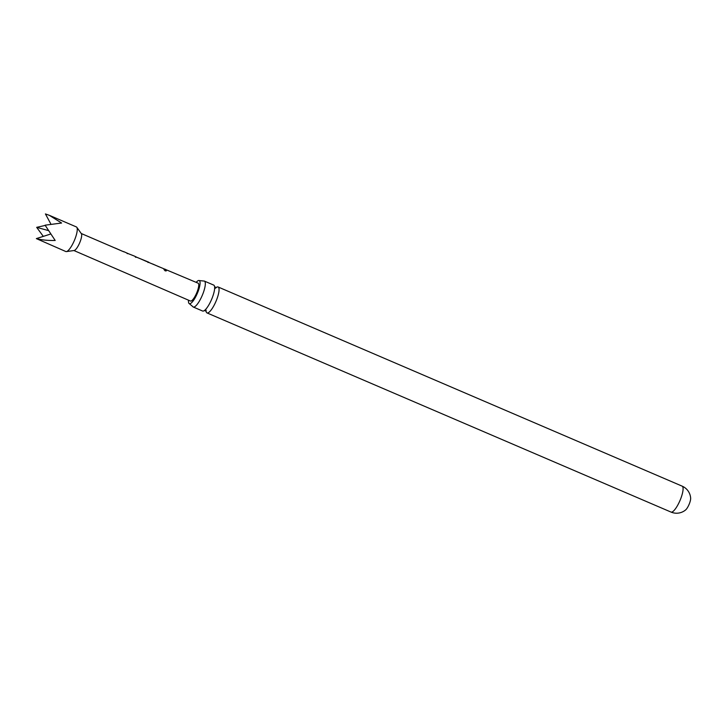<?xml version="1.0" encoding="UTF-8"?>
<svg xmlns="http://www.w3.org/2000/svg" width="727" height="727" viewBox="0 0 727 727"><rect width="100%" height="100%" fill="white"/><g stroke="black" fill="none" stroke-linecap="round" stroke-linejoin="round"><path stroke-width="1.09" d="M165.202 270.898L164.002 269.517L165.056 269.581L166.329 270.826L165.202 270.898M163.984 269.617L166.274 270.898M204.369 281.085L213.711 285.093A14.104 3.699 113.2 0 1 214.665 287.919A14.104 3.699 113.2 0 1 212.584 296.925A14.104 3.699 113.2 0 1 205.287 309.766A14.104 3.699 113.2 0 1 203.369 311.047A14.104 3.699 113.2 0 1 202.588 311.02L193.246 307.012A14.104 3.699 -66.8 0 0 194.027 307.039A14.104 3.699 -66.8 0 0 203.242 292.917A14.104 3.699 -66.8 0 0 204.369 281.085A14.104 3.699 -66.8 0 0 203.669 281.031A14.104 3.699 -66.8 0 0 203.587 281.049M682.135 486.145A14.104 14.104 0 0 1 690.65 498.168A7.206 1.89 113.2 0 1 689.596 503.139A7.206 1.89 113.2 0 1 685.597 509.954A14.104 14.104 0 0 1 671.012 512.072A14.104 3.699 -66.8 0 0 671.793 512.099A14.104 3.699 -66.8 0 0 681.008 497.968A14.104 3.699 -66.8 0 0 682.135 486.145L218.109 286.983A14.104 3.699 -66.8 0 0 217.328 286.947A14.104 3.699 -66.8 0 0 216.183 287.556M49.327 215.319L76.362 226.924A13.386 3.508 113.2 0 1 76.808 227.297A13.386 3.508 113.2 0 1 77.262 229.75A13.386 3.508 113.2 0 1 73.109 243.2A13.386 3.508 113.2 0 1 66.375 251.597A13.386 3.508 113.2 0 1 65.803 251.524L36.35 238.601C41.575 239.992 47.855 240.61 55.188 240.464L45.092 225.188L61.604 223.025L49.327 215.319L45.428 213.938L50.736 223.798M45.219 225.434L36.677 227.342L43.302 236.375M76.808 227.297L81.369 233.685A9.269 2.435 113.2 0 1 81.688 235.375A9.269 2.435 113.2 0 1 78.816 244.69A9.269 2.435 113.2 0 1 74.154 250.506L66.375 251.597M123.681 251.606L128.406 253.714L127.125 253.559M123.79 251.824L81.242 233.503M115.175 248.052L121.709 250.942M135.404 257.185L136.794 257.276L134.531 256.149L128.406 253.714M147.89 262.483L148.835 262.238L136.794 257.276M140.329 258.757L146.881 261.638M148.753 262.429L198.107 283.176A9.715 2.544 -66.8 0 1 198.762 285.229A9.715 2.544 -66.8 0 1 195.409 295.644A9.715 2.544 -66.8 0 1 190.447 301.023L73.927 250.533M152.615 263.974L159.149 266.854M165.056 269.29L165.511 269.326M206.077 311.111A14.104 3.699 -66.8 0 0 206.986 312.91A14.104 3.699 -66.8 0 0 207.768 312.937A14.104 3.699 -66.8 0 0 216.982 298.815A14.104 3.699 -66.8 0 0 218.109 286.983M196.181 282.358A12.577 3.299 113.2 0 1 199.234 280.549A12.577 3.299 113.2 0 1 198.235 291.091A12.577 3.299 113.2 0 1 189.32 303.659L192.719 306.54A14.104 3.699 -66.8 0 0 193.246 307.012M189.32 303.659A12.577 3.299 113.2 0 1 188.529 300.196M48.2 230.514L36.677 227.342M36.35 238.601L50.526 234.076M214.565 286.783L216.301 287.528L215.41 288.237M204.396 310.474L206.132 311.22L206.032 310.084M671.012 512.072L206.986 312.91M203.669 281.031L199.234 280.549"/></g></svg>
